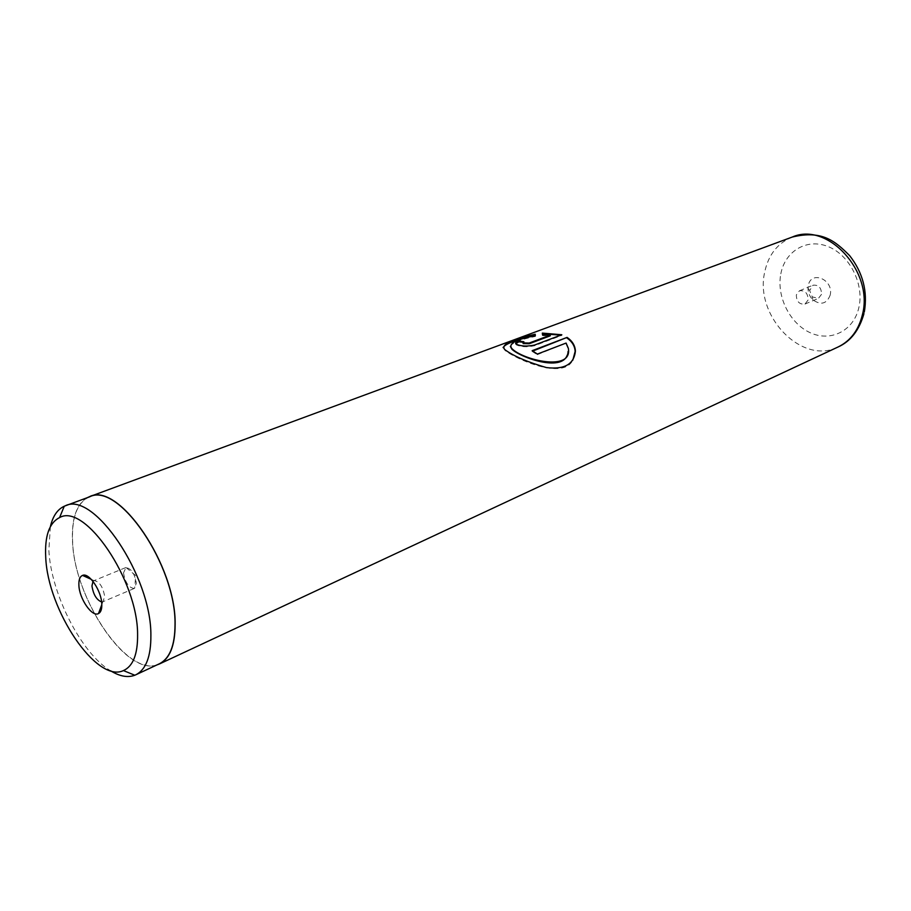<?xml version="1.0" encoding="UTF-8"?>
<svg xmlns="http://www.w3.org/2000/svg" width="911" height="911" viewBox="0 0 911 911"><rect width="100%" height="100%" fill="white"/><g stroke="black" fill="none" stroke-linecap="round" stroke-linejoin="round"><path stroke-width="0.68" stroke-dasharray="4.55 3.42" d="M50.378 526.638L48.852 550.119C50.891 593.528 81.25 653.403 110.527 670.758M101.611 601.955L102.875 601.738L104.719 596.591C102.954 586.752 99.401 581.434 94.061 580.614L93.013 581.366M123.52 572.882C125.262 582.733 128.85 587.914 134.281 588.438L136.343 583.268C134.805 573.907 131.366 568.658 126.014 567.519L123.52 572.882M89.597 496.837C77.31 502.382 71.65 517.072 72.595 540.918C73.95 599.563 129.123 680.084 159.288 663.823M830.194 295.084C826.721 303.898 820.959 305.492 812.897 299.856C809.651 296.61 808.023 292.693 808 288.104L808.273 285.644C810.836 269.861 834.02 279.631 830.194 295.084M821.517 294.344L818.431 298.364L812.293 296.906L809.663 290.609L812.942 285.223C818.59 284.653 821.449 287.694 821.517 294.344M808.091 300.004L805.017 304.046C799.346 304.638 796.453 301.587 796.339 294.868L799.471 290.768C805.13 290.21 808 293.296 808.091 300.004M87.171 497.736C76.456 504.33 71.57 518.701 72.493 540.838C73.905 597.764 126.003 676.338 156.954 664.916M542.569 335.612L542.512 334.918L542.569 335.612L550.267 335.829M523.096 342.9L523.882 341.727M522.971 342.263L523.95 342.434M515.717 343.732L516.275 344.859C520.91 347 526.957 347.296 534.45 345.747L561.757 335.419L561.802 334.758M561.757 335.419L560.869 335.111M510.342 346.442C511.993 342.775 520.352 339.439 535.406 336.421L535.258 334.963M503.088 347.569L505.149 350.553C516.036 359.059 562.987 380.388 572.803 360.164M535.338 334.941L535.212 334.246M532.787 351.054L532.058 351.327L532.161 350.678M532.058 351.327L537.251 354.686L537.399 354.072M537.251 354.686L566.095 343.06M565.936 343.675L568.122 348.765L567.246 355.062M535.406 336.421L535.315 335.715M780.829 273.824C785.031 251.049 806.987 237.817 828.293 246.653C849.678 255.126 864.345 284.152 858.891 307.44C853.766 330.864 830.707 342.229 810.323 332.766C789.871 323.633 776.32 296.474 780.829 273.824M792.285 237.042C777.504 243.123 768.28 254.921 764.625 272.435C754.536 316.026 802.033 365.596 838.166 346.943M534.45 345.747L534.495 345.075M102.875 601.738L101.816 604.585M134.281 588.438L102.761 601.795M126.014 567.519L135.728 575.627L134.657 588.233M812.293 296.906L812.897 299.856M809.663 290.609L808 288.104M805.017 304.046L818.431 298.364M864.323 311.972L863.947 313.669M799.471 290.768L812.942 285.223M125.604 567.644L93.935 580.66M94.061 580.614L91.294 579.362M516.275 344.859L516.184 344.153M505.149 350.541L505.058 349.801"/><path stroke-width="1.37" d="M137.595 634.477C137.834 580.227 84.746 502.496 59.568 517.596C49.262 522.8 44.65 535.964 45.721 557.099C47.554 610.04 96.68 683.592 123.429 670.576C133.086 666.237 137.8 654.2 137.595 634.477M110.527 670.758C119.683 676.383 127.779 677.875 134.805 675.233L135.728 674.835C145.954 669.687 151.01 656.535 150.884 635.377C151.477 576.025 93.548 490.596 65.193 505.856L64.26 506.231C57.439 509.374 52.815 516.173 50.378 526.638M78.881 585.021C79.155 598.538 92.057 617.43 98.49 613.57C100.836 612.329 101.941 609.243 101.804 604.335C101.656 591.068 89.062 572.245 82.559 575.41C79.917 576.526 78.699 579.726 78.881 585.021M93.013 581.366L91.965 585.932C93.309 594.53 96.52 599.871 101.611 601.955M135.728 674.835L159.288 663.823C169.697 658.607 174.946 645.5 175.026 624.502C176.187 565.617 118.464 481.464 89.597 496.837L65.193 505.856M567.097 337.389L532.161 350.678L537.399 354.072L566.095 343.06L568.339 348.287C572.814 372.189 522.39 359.856 511.88 348.537C507.939 343.709 515.74 339.439 535.315 335.715L535.212 334.246C510.228 339.871 500.173 345.064 505.058 349.801C513.69 356.144 527.469 362.066 546.372 367.566C564.399 369.775 574.078 364.275 575.41 351.065C575.114 345.599 572.347 341.044 567.097 337.389L532.787 351.054M550.255 335.146L529.166 343.048L523.062 342.866L523.882 341.727L518.701 341.113C515.717 342.217 514.886 343.219 516.184 344.153C520.864 346.305 526.968 346.613 534.495 345.075L561.802 334.758L542.33 333.096L542.512 334.918L550.255 335.146L550.267 335.829L529.177 343.743L523.119 343.572L523.096 342.9L523.119 343.572M156.954 664.916L159.368 663.994C169.799 658.755 175.049 645.626 175.128 624.593C176.301 565.583 118.464 481.259 89.529 496.666L87.171 497.736M522.971 342.263L518.826 341.819L518.701 341.113M518.826 341.819L515.717 343.732M560.869 335.111L542.421 333.802L542.33 333.096M542.421 333.802L542.512 334.918M535.258 334.963C516.013 339.678 505.286 343.88 503.088 347.569M572.803 360.164L575.148 351.418C574.841 346.066 572.119 341.602 566.995 338.027M567.246 355.062C561.461 372.155 520.58 357.522 511.948 349.266L510.342 346.442M159.368 663.994L838.166 346.943C850.521 340.896 858.595 330.181 862.398 314.796C874.07 271.785 827.404 221.316 792.285 237.042C822.223 229.811 835.239 241.176 849.656 255.649C862.899 272.685 867.784 291.463 864.323 311.972M529.177 343.743L529.166 343.048M59.568 517.596L64.26 506.231M101.816 604.585L98.49 613.57M89.529 496.666L792.285 237.042M863.947 313.669C859.187 330.272 850.589 341.363 838.166 346.943M91.294 579.362L82.559 575.41M123.429 670.576L134.805 675.233M511.948 349.266L511.88 348.537"/></g></svg>

